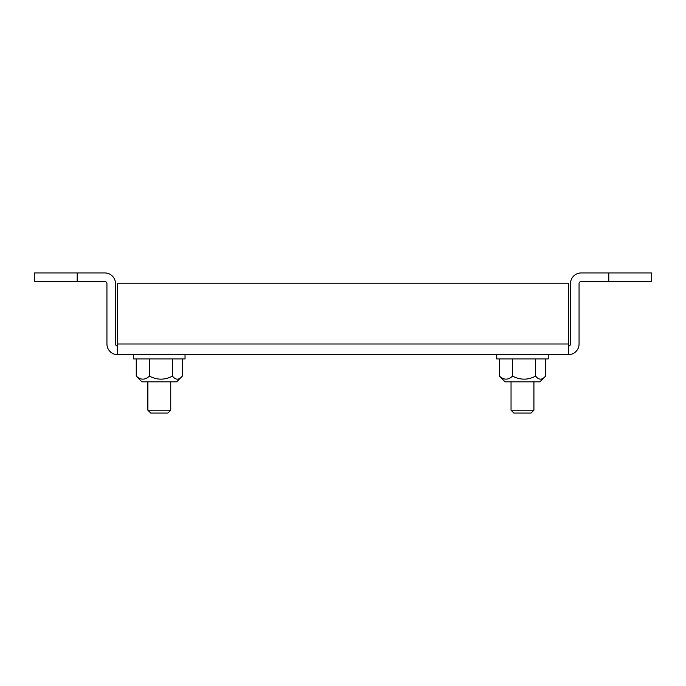 <?xml version="1.0" encoding="UTF-8"?>
<svg xmlns="http://www.w3.org/2000/svg" width="686" height="686" viewBox="0 0 686 686"><rect width="100%" height="100%" fill="white"/><g stroke="black" fill="none" stroke-linecap="round" stroke-linejoin="round"><path stroke-width="1.03" d="M117.623 346.087A2.109 2.109 0 0 1 115.514 343.986L115.514 283.627A10.684 10.684 0 0 0 104.829 272.942L77.192 272.942L77.192 281.517L104.829 281.517A2.109 2.109 0 0 1 106.939 283.627L106.939 343.986A10.684 10.684 0 0 0 117.623 354.671L568.377 354.671L568.377 343.986L117.623 343.986L117.623 354.671M568.377 354.671A10.684 10.684 0 0 0 579.061 343.986L579.061 283.627A2.109 2.109 0 0 1 581.171 281.517L651.7 281.517L651.7 272.942L581.171 272.942A10.684 10.684 0 0 0 570.486 283.627L570.486 343.986A2.109 2.109 0 0 1 568.377 346.087M117.623 343.986L117.623 283.172L568.377 283.172L568.377 343.986M77.192 281.517L34.3 281.517L34.3 272.942L77.192 272.942M548.217 354.671L548.217 358.958L496.741 358.958L496.741 354.671M182.347 358.958L182.347 376.117L176.696 381.836L141.908 381.836L136.265 376.117L136.265 358.958M181.464 377.068C178.411 380.138 175.402 379.821 172.435 376.117L172.435 358.958M172.435 376.117C164.82 380.155 157.145 380.155 149.394 376.117L149.394 358.958M149.394 376.117C145.055 380.155 140.681 380.155 136.265 376.117L141.908 381.836M185.04 354.671L185.04 358.958L133.564 358.958L133.564 354.671M545.524 358.958L545.524 376.117L544.641 377.068C541.588 380.138 538.579 379.821 535.612 376.117C527.997 380.155 520.322 380.155 512.571 376.117C508.232 380.155 503.858 380.155 499.442 376.117L505.085 381.836L499.442 376.117L499.442 358.958M505.085 381.836L539.873 381.836L544.641 377.068M535.612 376.117L535.612 358.958M512.571 376.117L512.571 358.958M170.745 410.202L167.881 413.058L150.723 413.058L147.867 410.202L170.745 410.202L170.745 381.836M147.867 410.202L147.867 381.836M533.922 410.202L531.058 413.058L513.9 413.058L511.044 410.202L533.922 410.202L533.922 381.836M511.044 410.202L511.044 381.836M608.808 272.942L608.808 281.517"/></g></svg>
